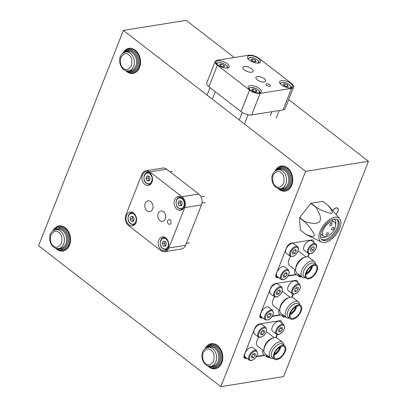 <?xml version="1.0" encoding="UTF-8"?>
<svg xmlns="http://www.w3.org/2000/svg" width="407" height="407" viewBox="0 0 407 407"><rect width="100%" height="100%" fill="white"/><g stroke="black" fill="none" stroke-linecap="round" stroke-linejoin="round"><path stroke-width="0.61" d="M260.582 314.575A6.039 3.154 127.7 0 0 261.33 316.824L265.191 319.805A6.039 3.154 -52.3 0 1 264.438 317.557A6.039 3.154 -52.3 0 1 267.75 311.63A6.039 3.154 -52.3 0 1 272.578 310.251L268.722 307.265A6.039 3.154 127.7 0 0 263.889 308.643A6.039 3.154 127.7 0 0 260.582 314.575M269.149 317.435L267.455 317.409L267.618 315.333L269.475 313.288L271.174 313.309L271.011 315.384L269.149 317.435L267.547 316.193M268.991 313.822L271.011 315.384M285.729 252.396A6.039 3.154 127.7 0 0 286.35 253.307L290.211 256.288A6.039 3.154 -52.3 0 1 289.591 255.377A6.039 3.154 -52.3 0 1 292.063 248.804A6.039 3.154 -52.3 0 1 297.598 246.734L293.737 243.747A6.039 3.154 127.7 0 0 288.207 245.823A6.039 3.154 127.7 0 0 285.729 252.396M294.856 253.419L292.867 254.177L292.348 252.605L293.808 250.269L295.797 249.511L296.321 251.083L294.856 253.419L292.821 251.847M294.785 249.898L296.321 251.083M278.983 309.986A6.039 3.154 127.7 0 0 279.334 313.939L283.196 316.926A6.039 3.154 -52.3 0 1 282.458 314.525M308.216 253.408L311.258 253.52C315.339 252.101 317.816 245.014 315.954 244.19L311.747 240.868A6.039 3.154 127.7 0 0 305.779 243.432A6.039 3.154 127.7 0 0 304.085 250.157A6.039 3.154 127.7 0 0 304.355 250.422L308.216 253.408A6.039 3.154 -52.3 0 1 307.941 253.144A6.039 3.154 -52.3 0 1 309.641 246.413A6.039 3.154 -52.3 0 1 315.603 243.854A6.039 3.154 -52.3 0 1 315.878 244.119M313.278 250.112L311.223 251.343L310.282 250.193L311.401 247.812L313.456 246.581L314.397 247.731L313.278 250.112L311.085 248.484M313.146 246.764L314.397 247.731M311.136 248.453L311.452 247.782M224.018 65.176L224.73 66.58L222.888 66.875L220.34 65.761L219.632 64.357L221.469 64.062L224.018 65.176L223.377 66.799M220.731 65.934L221.469 64.062M256.675 350.62L252.818 347.639A6.039 3.154 127.7 0 0 251.134 347.303A6.039 3.154 127.7 0 0 245.777 351.745A6.039 3.154 127.7 0 0 245.426 357.193L249.288 360.175A6.039 3.154 -52.3 0 1 249.639 354.731A6.039 3.154 -52.3 0 1 254.996 350.285A6.039 3.154 -52.3 0 1 256.675 350.62L257.555 353.535C256.558 357.234 254.467 359.584 251.282 360.602L249.288 360.175M255.25 355.438L253.525 357.631L251.684 357.921L251.572 356.023L253.296 353.831L255.133 353.541L255.25 355.438L253.251 353.892M251.577 356.125L253.525 357.631M255.423 60.15L256.135 61.554L254.299 61.849L251.75 60.735L251.038 59.33L252.874 59.035L255.423 60.15L254.782 61.772M252.137 60.908L252.874 59.035M334.864 217.226A14.917 7.794 -52.3 0 1 339.626 218.64A14.917 7.794 -52.3 0 1 337.744 232.188A14.917 7.794 -52.3 0 1 324.918 242.486A14.917 7.794 -52.3 0 1 321.484 242.099A14.917 7.794 -52.3 0 1 321.25 228.892A14.917 7.794 -52.3 0 1 334.864 217.226M316.381 207.402A18.279 9.549 127.7 0 0 316.188 207.534L310.831 203.393A18.279 9.549 127.7 0 1 311.019 203.256L316.381 207.402C321.296 210.409 326.317 212.444 331.446 213.502C333.949 211.971 330.057 208.221 328.271 205.499A18.279 9.549 127.7 0 1 328.378 205.586L339.626 218.64M321.616 239.448A12.714 6.644 127.7 0 0 324.577 239.794A12.714 6.644 127.7 0 0 335.536 230.983A12.714 6.644 127.7 0 0 337.093 219.434M334.132 219.093A12.714 6.644 127.7 0 0 322.848 228.449A12.714 6.644 127.7 0 0 322.11 239.916A12.714 6.644 127.7 0 0 325.651 240.623A12.714 6.644 127.7 0 0 336.93 231.262A12.714 6.644 127.7 0 0 337.668 219.8A12.714 6.644 127.7 0 0 334.132 219.093M321.403 239.179A12.581 6.573 127.7 0 0 324.623 239.682A12.581 6.573 127.7 0 0 335.622 230.698A12.581 6.573 127.7 0 0 336.777 219.297M320.518 236.401A10.994 5.744 127.7 0 0 321.021 236.894A10.994 5.744 127.7 0 0 324.079 237.505A10.994 5.744 127.7 0 0 326.709 236.584M332 221.657A8.903 4.65 -52.3 0 1 334.478 222.151A8.903 4.65 -52.3 0 1 333.964 230.179A8.903 4.65 -52.3 0 1 326.063 236.732A8.903 4.65 -52.3 0 1 323.59 236.233A8.903 4.65 -52.3 0 1 324.104 228.21A8.903 4.65 -52.3 0 1 332 221.657M327.655 232.692A1.587 0.829 127.7 0 0 326.246 233.862A1.587 0.829 127.7 0 0 326.155 235.297A1.587 0.829 127.7 0 0 326.597 235.383A1.587 0.829 127.7 0 0 328.006 234.213A1.587 0.829 127.7 0 0 328.098 232.779A1.587 0.829 127.7 0 0 327.655 232.692M333.333 227.243A1.587 0.829 127.7 0 0 331.924 228.413A1.587 0.829 127.7 0 0 331.827 229.848A1.587 0.829 127.7 0 0 332.27 229.935A1.587 0.829 127.7 0 0 333.684 228.765A1.587 0.829 127.7 0 0 333.776 227.335A1.587 0.829 127.7 0 0 333.333 227.243M331.471 223.005A1.587 0.829 127.7 0 0 330.062 224.171A1.587 0.829 127.7 0 0 329.97 225.605A1.587 0.829 127.7 0 0 330.413 225.697A1.587 0.829 127.7 0 0 331.822 224.527A1.587 0.829 127.7 0 0 331.914 223.092A1.587 0.829 127.7 0 0 331.471 223.005M335.602 225.081A10.994 5.744 127.7 0 0 334.473 219.5A10.994 5.744 127.7 0 0 333.867 219.139M300.315 230.087L305.677 234.228A18.279 9.549 127.7 0 0 305.779 234.315L300.422 230.174A18.279 9.549 127.7 0 1 300.315 230.087L299.583 217.801A18.279 9.549 127.7 0 1 299.669 217.582L305.031 221.723A18.279 9.549 127.7 0 0 304.945 221.947L299.583 217.801M328.271 205.499L322.914 201.353L311.019 203.256M305.031 221.723C309.61 222.507 315.023 225.168 319.714 221.703C322.029 216.331 318.06 211.747 316.188 207.534M305.677 234.228C308.816 235.241 313.436 238.029 314.428 235.16C312.215 230.357 309.055 225.951 304.945 221.947M321.484 242.099L305.779 234.315M299.669 217.582L310.831 203.393M299.705 284.223L295.843 281.237A6.039 3.154 127.7 0 0 294.775 280.866A6.039 3.154 127.7 0 0 289.051 284.941A6.039 3.154 127.7 0 0 288.456 290.791L292.312 293.778A6.039 3.154 -52.3 0 1 292.913 287.927A6.039 3.154 -52.3 0 1 298.631 283.852A6.039 3.154 -52.3 0 1 299.705 284.223L300.58 287.139C299.186 291.443 296.871 293.813 293.625 294.241L292.312 293.778M298.102 289.418L296.22 291.437L294.556 291.346L294.77 289.245L296.652 287.23L298.321 287.317L298.102 289.418L296.072 287.851M294.668 290.237L296.22 291.437M332.717 210.561A4.767 2.493 -52.3 0 1 337.367 208.155A4.767 2.493 -52.3 0 1 337.617 208.303A4.767 2.493 -52.3 0 1 335.989 214.382M263.08 350.356A6.039 3.154 127.7 0 0 263.436 354.309L267.292 357.295A6.039 3.154 -52.3 0 1 266.56 354.894M295.665 270.217L289.336 265.323A8.425 4.401 -52.3 0 1 288.939 259.549A8.425 4.401 -52.3 0 1 290.593 256.527M297.929 251.47A8.425 4.401 -52.3 0 1 299.644 251.994L305.972 256.888M305.306 277.671A9.885 5.164 -52.3 0 1 302.269 277.172L296.912 273.031A9.885 5.164 -52.3 0 1 295.675 269.454L295.762 268.091A8.455 4.416 -52.3 0 1 296.423 265.354A8.455 4.416 -52.3 0 1 303.937 257.519L305.235 257.092A9.885 5.164 -52.3 0 1 309.005 257.387L314.367 261.533A9.885 5.164 -52.3 0 1 315.608 264.341M295.675 269.454A9.885 5.164 -52.3 0 1 296.449 266.249A9.885 5.164 -52.3 0 1 305.235 257.092M302.269 277.172A9.885 5.164 -52.3 0 1 301.806 270.396A9.885 5.164 -52.3 0 1 314.367 261.533M316.58 265.094A8.425 4.401 -52.3 0 1 316.977 270.869A8.425 4.401 -52.3 0 1 306.273 278.424A8.425 4.401 -52.3 0 1 305.881 272.644A8.425 4.401 -52.3 0 1 316.58 265.094L314.438 263.436A8.425 4.401 127.7 0 0 303.734 270.986A8.455 4.416 -52.3 0 1 309.162 264.194A8.455 4.416 -52.3 0 1 314.738 263.67M305.993 274.354A7.468 3.902 127.7 0 0 312.057 267.653A7.468 3.902 127.7 0 0 312.571 265.847M306.507 272.548A7.468 3.902 127.7 0 0 306.858 277.666A7.468 3.902 127.7 0 0 316.346 270.97A7.468 3.902 127.7 0 0 315.995 265.847A7.468 3.902 127.7 0 0 306.507 272.548M306.252 273.28A6.517 3.404 127.7 0 0 311.218 267.587A6.517 3.404 127.7 0 0 311.594 266.366M306.161 273.59A6.517 3.404 127.7 0 0 311.431 267.755A6.517 3.404 127.7 0 0 311.874 266.198M304.431 276.999A8.455 4.416 -52.3 0 1 303.714 270.991A8.425 4.401 127.7 0 0 304.131 276.765L306.273 278.424M308.877 253.754L307.672 256.822M311.406 240.013L311.798 240.908M286.645 247.436L287.632 246.489M289.769 244.439L290.954 243.3M278.286 277.264L277.605 277.376L277.177 276.409M276.475 274.806L276.149 274.059M296.291 274.384L288.273 275.666M277.605 277.376L275.727 275.926M148.998 176.124A2.417 1.801 -99.1 0 0 148.514 176.857L148.051 178.037L145.955 178.373L147.12 180.815L149.216 180.896L150.147 178.531L148.982 176.094L146.886 176.012L145.955 178.373M148.82 176.083L148.514 176.857A2.417 1.801 -99.1 0 0 148.631 179.258L149.216 180.479L147.12 180.815M149.466 180.255A2.417 1.801 -99.1 0 1 148.631 179.258L148.051 178.037M287.586 85.017L288.298 86.426L286.457 86.722L283.908 85.607L283.201 84.198L285.037 83.903L287.586 85.017L286.945 86.64M284.3 85.775L285.037 83.903M281.695 287.103L277.839 284.122A6.039 3.154 127.7 0 0 275.854 283.847A6.039 3.154 127.7 0 0 270.691 288.421A6.039 3.154 127.7 0 0 270.446 293.676L274.308 296.662A6.039 3.154 -52.3 0 1 274.552 291.402A6.039 3.154 -52.3 0 1 279.716 286.828A6.039 3.154 -52.3 0 1 281.695 287.103L282.57 290.023C281.675 293.508 279.69 295.838 276.618 297.018L274.308 296.662M280.331 291.748L278.693 294.002L276.796 294.47L276.531 292.684L278.164 290.425L280.067 289.957L280.331 291.748L278.515 290.344M276.694 292.455L278.693 294.002M165.257 241.366A2.417 1.801 -99.1 0 0 164.774 242.099L164.311 243.279L162.215 243.615L163.38 246.057L165.476 246.138L166.407 243.773L165.242 241.336L163.146 241.254L162.215 243.615M165.079 241.326L164.774 242.099A2.417 1.801 -99.1 0 0 164.891 244.5L165.471 245.721L163.38 246.057M165.725 245.497A2.417 1.801 -99.1 0 1 164.891 244.5L164.311 243.279M269.897 84.839A2.386 0.987 21.5 0 0 267.623 83.873A2.386 0.987 21.5 0 0 266.107 84.218A2.386 0.987 21.5 0 0 266.753 85.343A2.386 0.987 21.5 0 0 269.027 86.309A2.386 0.987 21.5 0 0 270.543 85.963A2.386 0.987 21.5 0 0 269.897 84.839M270.538 85.979A2.386 0.987 21.5 0 0 269.882 84.865A2.386 0.987 21.5 0 0 267.628 83.903A2.386 0.987 21.5 0 0 266.102 84.229M251.572 68.763A5.489 2.279 21.5 0 0 246.337 66.534A5.489 2.279 21.5 0 0 242.847 67.328A5.489 2.279 21.5 0 0 244.337 69.918A5.489 2.279 21.5 0 0 249.572 72.146A5.489 2.279 21.5 0 0 253.062 71.352A5.489 2.279 21.5 0 0 251.572 68.763M264.275 78.734A5.245 2.177 21.5 0 0 259.274 76.608A5.245 2.177 21.5 0 0 255.942 77.366A5.245 2.177 21.5 0 0 257.366 79.843A5.245 2.177 21.5 0 0 262.362 81.97A5.245 2.177 21.5 0 0 265.7 81.212A5.245 2.177 21.5 0 0 264.275 78.734M258.618 58.628A6.995 2.9 21.5 0 0 251.953 55.79A6.995 2.9 21.5 0 0 247.502 56.802A6.995 2.9 21.5 0 0 249.405 60.104A6.995 2.9 21.5 0 0 256.069 62.943A6.995 2.9 21.5 0 0 260.516 61.93A6.995 2.9 21.5 0 0 258.618 58.628M227.208 63.655A6.995 2.9 21.5 0 0 220.543 60.816A6.995 2.9 21.5 0 0 216.097 61.828A6.995 2.9 21.5 0 0 217.999 65.13A6.995 2.9 21.5 0 0 224.664 67.969A6.995 2.9 21.5 0 0 229.11 66.957A6.995 2.9 21.5 0 0 227.208 63.655M259.371 88.528A6.995 2.9 21.5 0 0 252.706 85.689A6.995 2.9 21.5 0 0 248.26 86.701A6.995 2.9 21.5 0 0 250.157 90.003A6.995 2.9 21.5 0 0 256.822 92.842A6.995 2.9 21.5 0 0 261.274 91.824A6.995 2.9 21.5 0 0 259.371 88.528M290.776 83.496A6.995 2.9 21.5 0 0 284.111 80.657A6.995 2.9 21.5 0 0 279.665 81.675A6.995 2.9 21.5 0 0 281.568 84.971A6.995 2.9 21.5 0 0 288.232 87.81A6.995 2.9 21.5 0 0 292.679 86.798A6.995 2.9 21.5 0 0 290.776 83.496M291.534 88.38A7.947 3.297 21.5 0 0 293.564 87.149A7.947 3.297 21.5 0 0 291.407 83.399L259.244 58.527A7.947 3.297 21.5 0 0 248.652 55.22L217.241 60.246A7.947 3.297 21.5 0 0 215.211 61.477A7.947 3.297 21.5 0 0 217.369 65.232L249.532 90.1A7.947 3.297 21.5 0 0 260.124 93.407L291.534 88.38L283.053 109.91A7.947 3.297 21.5 0 0 285.083 108.679L293.564 87.149M215.211 61.477L206.731 83.013A7.947 3.297 21.5 0 0 208.888 86.762L241.051 111.63A7.947 3.297 21.5 0 0 251.643 114.937L283.053 109.91M265.791 327.477L261.935 324.491A6.039 3.154 127.7 0 0 260.256 324.155A6.039 3.154 127.7 0 0 254.894 328.602A6.039 3.154 127.7 0 0 254.543 334.045L258.404 337.032A6.039 3.154 -52.3 0 1 258.755 331.583A6.039 3.154 -52.3 0 1 264.112 327.142A6.039 3.154 -52.3 0 1 265.791 327.477L266.671 330.392C265.674 334.086 263.583 336.441 260.399 337.454L258.404 337.032M264.367 332.29L262.642 334.483L260.806 334.778L260.689 332.88L262.413 330.688L264.25 330.392L264.367 332.29L262.367 330.743M260.699 332.977L262.642 334.483M133.094 216.493A2.417 1.801 -99.1 0 0 132.611 217.231L132.148 218.411L130.052 218.747L131.217 221.184L133.313 221.266L134.244 218.905L133.079 216.463L130.983 216.382L130.052 218.747M132.916 216.458L132.611 217.231A2.417 1.801 -99.1 0 0 132.728 219.632L133.313 220.853L131.217 221.184M133.567 220.625A2.417 1.801 -99.1 0 1 132.728 219.632L132.148 218.411M288.482 269.882L284.62 266.895A6.039 3.154 127.7 0 0 282.575 266.636A6.039 3.154 127.7 0 0 277.452 271.235A6.039 3.154 127.7 0 0 277.233 276.45L281.089 279.436A6.039 3.154 -52.3 0 1 281.313 274.221A6.039 3.154 -52.3 0 1 286.436 269.622A6.039 3.154 -52.3 0 1 288.482 269.882L289.357 272.797C288.477 276.241 286.513 278.566 283.47 279.777L281.089 279.436M287.128 274.486L285.511 276.75L283.598 277.253L283.303 275.493L284.92 273.229L286.833 272.721L287.128 274.486L285.353 273.112M283.511 275.203L285.511 276.75M256.176 90.044L256.888 91.453L255.052 91.748L252.503 90.634L251.791 89.225L253.632 88.935L256.176 90.044L255.54 91.667M252.895 90.802L253.632 88.935M263.863 350.961L257.529 346.062A8.425 4.401 -52.3 0 1 257.138 340.288A8.425 4.401 -52.3 0 1 258.791 337.266M266.127 332.214A8.425 4.401 -52.3 0 1 267.837 332.738L274.165 337.632M273.499 358.414A9.885 5.164 -52.3 0 1 270.467 357.916L265.105 353.769A9.885 5.164 -52.3 0 1 263.868 350.193L263.96 348.835A8.455 4.416 -52.3 0 1 264.621 346.098A8.455 4.416 -52.3 0 1 272.135 338.263L273.428 337.835A9.885 5.164 -52.3 0 1 277.203 338.131L282.56 342.277A9.885 5.164 -52.3 0 1 283.806 345.085M263.868 350.193A9.885 5.164 -52.3 0 1 264.642 346.993A9.885 5.164 -52.3 0 1 273.428 337.835M270.467 357.916A9.885 5.164 -52.3 0 1 270.004 351.139A9.885 5.164 -52.3 0 1 282.56 342.277M272.629 357.738A8.455 4.416 -52.3 0 1 271.907 351.734A8.455 4.416 -52.3 0 1 277.355 344.938A8.455 4.416 -52.3 0 1 282.936 344.414M284.778 345.833L282.631 344.18A8.425 4.401 127.7 0 0 271.932 351.729A8.425 4.401 127.7 0 0 272.324 357.504L274.471 359.162A8.425 4.401 -52.3 0 1 274.074 353.388A8.425 4.401 -52.3 0 1 284.778 345.833A8.425 4.401 -52.3 0 1 285.17 351.612A8.425 4.401 -52.3 0 1 274.471 359.162M274.191 355.092A7.468 3.902 127.7 0 0 280.255 348.397A7.468 3.902 127.7 0 0 280.769 346.591M274.7 353.286A7.468 3.902 127.7 0 0 275.051 358.409A7.468 3.902 127.7 0 0 284.544 351.709A7.468 3.902 127.7 0 0 284.193 346.591A7.468 3.902 127.7 0 0 274.7 353.286M274.445 354.019A6.517 3.404 127.7 0 0 279.411 348.331A6.517 3.404 127.7 0 0 279.792 347.105M274.354 354.329A6.517 3.404 127.7 0 0 279.624 348.494A6.517 3.404 127.7 0 0 280.072 346.942M277.075 334.498L275.865 337.566M279.604 320.752L279.996 321.652M254.838 328.179L255.825 327.233M257.967 325.178L259.152 324.043M246.479 358.007L245.797 358.114L245.37 357.148M244.673 355.55L244.342 354.802M264.489 355.123L256.471 356.41M245.797 358.114L243.925 356.669M170.075 219.968A2.386 1.776 -99.1 0 0 168.905 219.632A2.386 1.776 -99.1 0 0 167.501 221.474A2.386 1.776 -99.1 0 0 168.483 224.003A2.386 1.776 -99.1 0 0 169.658 224.338A2.386 1.776 -99.1 0 0 171.062 222.497A2.386 1.776 -99.1 0 0 170.075 219.968M168.915 219.632A2.386 1.776 -99.1 0 0 167.521 221.479A2.386 1.776 -99.1 0 0 168.503 224.003A2.386 1.776 -99.1 0 0 169.668 224.338M150.743 201.587A5.489 4.09 -99.1 0 0 148.041 200.814A5.489 4.09 -99.1 0 0 144.811 205.062A5.489 4.09 -99.1 0 0 147.08 210.882A5.489 4.09 -99.1 0 0 149.776 211.655A5.489 4.09 -99.1 0 0 153.012 207.407A5.489 4.09 -99.1 0 0 150.743 201.587M163.522 211.742A5.245 3.907 -99.1 0 0 160.948 211.004A5.245 3.907 -99.1 0 0 157.86 215.059A5.245 3.907 -99.1 0 0 160.027 220.625A5.245 3.907 -99.1 0 0 162.607 221.362A5.245 3.907 -99.1 0 0 165.69 217.302A5.245 3.907 -99.1 0 0 163.522 211.742M149.547 172.665A6.995 5.21 -99.1 0 0 146.108 171.683A6.995 5.21 -99.1 0 0 141.992 177.091A6.995 5.21 -99.1 0 0 144.882 184.508A6.995 5.21 -99.1 0 0 148.321 185.495A6.995 5.21 -99.1 0 0 152.437 180.082A6.995 5.21 -99.1 0 0 149.547 172.665M133.644 213.039A6.995 5.21 -99.1 0 0 130.204 212.052A6.995 5.21 -99.1 0 0 126.089 217.465A6.995 5.21 -99.1 0 0 128.978 224.878A6.995 5.21 -99.1 0 0 132.417 225.865A6.995 5.21 -99.1 0 0 136.533 220.452A6.995 5.21 -99.1 0 0 133.644 213.039M165.807 237.907A6.995 5.21 -99.1 0 0 162.368 236.925A6.995 5.21 -99.1 0 0 158.252 242.333A6.995 5.21 -99.1 0 0 161.141 249.75A6.995 5.21 -99.1 0 0 164.576 250.732A6.995 5.21 -99.1 0 0 168.696 245.324A6.995 5.21 -99.1 0 0 165.807 237.907M181.705 197.537A6.995 5.21 -99.1 0 0 178.271 196.556A6.995 5.21 -99.1 0 0 174.155 201.964A6.995 5.21 -99.1 0 0 177.04 209.381A6.995 5.21 -99.1 0 0 180.479 210.363A6.995 5.21 -99.1 0 0 184.595 204.955A6.995 5.21 -99.1 0 0 181.705 197.537M184.737 207.606A7.947 5.922 -99.1 0 0 182.026 196.729L149.862 171.861A7.947 5.922 -99.1 0 0 145.955 170.742A7.947 5.922 -99.1 0 0 141.855 174.44L125.951 214.815A7.947 5.922 -99.1 0 0 128.663 225.687L160.821 250.559A7.947 5.922 -99.1 0 0 164.728 251.679A7.947 5.922 -99.1 0 0 168.834 247.975L184.737 207.606L201.485 204.925A7.947 5.922 -99.1 0 0 198.774 194.047L166.616 169.18A7.947 5.922 -99.1 0 0 162.708 168.06L145.955 170.742M164.728 251.679L181.481 248.998A7.947 5.922 -99.1 0 0 185.582 245.294L201.485 204.925M207.779 365.888A12.714 9.473 -99.1 0 0 215.232 368.757A12.714 9.473 -99.1 0 0 221.8 362.835A12.714 9.473 -99.1 0 0 220.772 349.394A12.714 9.473 -99.1 0 0 211.213 343.65A12.714 9.473 -99.1 0 0 205.026 348.702M277.747 188.258A12.714 9.473 -99.1 0 0 285.205 191.127A12.714 9.473 -99.1 0 0 291.768 185.205A12.714 9.473 -99.1 0 0 290.74 171.764A12.714 9.473 -99.1 0 0 281.186 166.015A12.714 9.473 -99.1 0 0 275 171.072M125.519 70.533A12.714 9.473 -99.1 0 0 132.972 73.408A12.714 9.473 -99.1 0 0 139.54 67.481A12.714 9.473 -99.1 0 0 138.512 54.039A12.714 9.473 -99.1 0 0 128.953 48.296A12.714 9.473 -99.1 0 0 122.766 53.348M55.545 248.168A12.714 9.473 -99.1 0 0 63.004 251.038A12.714 9.473 -99.1 0 0 69.572 245.116A12.714 9.473 -99.1 0 0 68.544 231.675A12.714 9.473 -99.1 0 0 58.984 225.926A12.714 9.473 -99.1 0 0 52.798 230.983M336.04 214.448A4.925 2.574 127.7 0 0 337.713 208.18A4.925 2.574 127.7 0 0 336.34 207.906A4.925 2.574 127.7 0 0 332.661 210.495M305.621 171.342L220.813 386.65L38.563 245.716L123.377 30.403L305.621 171.342L368.437 161.284L283.623 376.597L220.813 386.65M276.211 337.642L277.416 334.579M281.822 323.066A4.767 2.493 127.7 0 0 281.268 320.965A4.767 2.493 127.7 0 0 279.945 320.701L259.422 323.982A4.767 2.493 127.7 0 0 254.696 328.525L244.302 354.899A4.767 2.493 127.7 0 0 244.526 358.17A4.767 2.493 127.7 0 0 245.853 358.435L246.83 358.277M256.247 356.771L264.835 355.392M292.114 297.273L293.32 294.21M297.726 282.692A4.767 2.493 127.7 0 0 297.171 280.596A4.767 2.493 127.7 0 0 295.843 280.326L275.325 283.613A4.767 2.493 127.7 0 0 270.594 288.151L260.205 314.53A4.767 2.493 127.7 0 0 260.429 317.796A4.767 2.493 127.7 0 0 261.757 318.06L262.734 317.908M272.151 316.397L280.738 315.023M308.018 256.898L309.223 253.841M313.629 242.323A4.767 2.493 127.7 0 0 313.075 240.222A4.767 2.493 127.7 0 0 311.747 239.957L291.229 243.244A4.767 2.493 127.7 0 0 286.497 247.782L276.109 274.155A4.767 2.493 127.7 0 0 276.333 277.426A4.767 2.493 127.7 0 0 277.66 277.691L278.637 277.533M288.049 276.027L296.642 274.654M234.259 57.524L186.187 20.35L123.377 30.403M288.665 99.593L368.437 161.284M181.156 200.992A2.417 1.801 -99.1 0 0 180.677 201.73L180.209 202.91L178.118 203.246L179.284 205.688L181.374 205.764L182.305 203.403L181.14 200.961L179.049 200.885L178.118 203.246M180.983 200.956L180.677 201.73A2.417 1.801 -99.1 0 0 180.794 204.131L181.374 205.352L179.284 205.688M181.629 205.128A2.417 1.801 -99.1 0 1 180.794 204.131L180.209 202.91M294.887 269.612A6.039 3.154 127.7 0 0 295.238 273.57L299.099 276.551A6.039 3.154 -52.3 0 1 298.362 274.15M279.762 310.587L273.433 305.693A8.425 4.401 -52.3 0 1 273.036 299.918A8.425 4.401 -52.3 0 1 274.689 296.896M289.402 318.04A9.885 5.164 -52.3 0 1 286.37 317.546L281.008 313.4A9.885 5.164 -52.3 0 1 279.772 309.824L279.863 308.46A8.455 4.416 -52.3 0 1 280.52 305.723A8.455 4.416 -52.3 0 1 288.039 297.888L289.331 297.461A9.885 5.164 -52.3 0 1 293.101 297.756L298.463 301.902A9.885 5.164 -52.3 0 1 299.71 304.716M279.772 309.824A9.885 5.164 -52.3 0 1 280.545 306.624A9.885 5.164 -52.3 0 1 289.331 297.461M286.37 317.546A9.885 5.164 -52.3 0 1 285.902 310.765A9.885 5.164 -52.3 0 1 298.463 301.902M288.532 317.368A8.455 4.416 -52.3 0 1 287.81 311.36A8.455 4.416 -52.3 0 1 293.259 304.563A8.455 4.416 -52.3 0 1 298.835 304.039M300.676 305.464L298.534 303.805A8.425 4.401 127.7 0 0 287.83 311.36A8.425 4.401 127.7 0 0 288.227 317.134L290.369 318.793A8.425 4.401 -52.3 0 1 289.977 313.019A8.425 4.401 -52.3 0 1 300.676 305.464A8.425 4.401 -52.3 0 1 301.073 311.238A8.425 4.401 -52.3 0 1 290.369 318.793M290.094 314.723A7.468 3.902 127.7 0 0 296.159 308.023A7.468 3.902 127.7 0 0 296.667 306.217M300.447 311.34A7.468 3.902 127.7 0 0 300.096 306.217A7.468 3.902 127.7 0 0 290.603 312.917A7.468 3.902 127.7 0 0 290.954 318.04A7.468 3.902 127.7 0 0 300.447 311.34M290.349 313.649A6.517 3.404 127.7 0 0 295.314 307.962A6.517 3.404 127.7 0 0 295.696 306.736M290.257 313.96A6.517 3.404 127.7 0 0 295.528 308.124A6.517 3.404 127.7 0 0 295.97 306.573M282.031 291.844A8.425 4.401 -52.3 0 1 283.74 292.363L290.069 297.263M270.741 287.81L271.728 286.859M273.87 284.808L275.056 283.669M262.383 317.638L261.701 317.745L261.274 316.778M260.572 315.181L260.246 314.428M280.387 314.753L272.375 316.036M292.974 294.124L291.768 297.196M295.502 280.382L295.899 281.278M259.829 316.295L261.701 317.745M283.801 324.593L279.94 321.606A6.039 3.154 127.7 0 0 278.261 321.271A6.039 3.154 127.7 0 0 272.904 325.717A6.039 3.154 127.7 0 0 272.553 331.166L276.409 334.147A6.039 3.154 -52.3 0 1 276.76 328.703A6.039 3.154 -52.3 0 1 282.122 324.257A6.039 3.154 -52.3 0 1 283.801 324.593L284.676 327.508C283.679 331.201 281.588 333.557 278.403 334.574L276.409 334.147M282.372 329.411L280.647 331.603L278.81 331.893L278.698 329.996L280.423 327.803L282.26 327.508L282.372 329.411L280.372 327.864M278.703 330.097L280.647 331.603M123.987 52.574A11.92 8.883 80.9 0 1 134.941 50.758A11.92 8.883 80.9 0 1 139.006 67.069A11.92 8.883 80.9 0 1 126.989 70.945A11.92 8.883 80.9 0 1 126.918 70.889M124.461 52.371L128.683 49.949A11.126 8.288 80.9 0 1 134.152 51.516A11.126 8.288 80.9 0 1 138.746 63.314A11.126 8.288 80.9 0 1 132.199 71.922L127.432 70.94M125.478 52.076A10.333 7.697 80.9 0 1 133.364 52.269A10.333 7.697 80.9 0 1 136.884 66.407A10.333 7.697 80.9 0 1 128.495 70.899M130.377 53.378A9.534 7.107 80.9 0 1 134.315 63.492A9.534 7.107 80.9 0 1 128.704 70.869C126.867 71.128 125.158 70.65 123.57 69.439C118.549 65.476 117.297 54.38 125.687 52.035A9.534 7.107 80.9 0 1 130.377 53.378M128.8 54.894C131.481 56.471 132.387 60.094 131.507 65.766C128.551 69.831 125.88 70.691 123.499 68.351C120.813 66.773 119.907 63.146 120.787 57.479C123.743 53.414 126.414 52.549 128.8 54.894M125.687 52.035L127.884 51.684A9.534 7.107 80.9 0 1 132.575 53.027A9.534 7.107 80.9 0 1 135.826 66.076A9.534 7.107 80.9 0 1 130.901 70.518L128.704 70.869M265.333 317.623A5.403 2.824 127.7 0 0 268.996 319.378A5.403 2.824 127.7 0 0 273.29 313.095A5.403 2.824 127.7 0 0 269.627 311.345A5.403 2.824 127.7 0 0 265.333 317.623M290.471 255.306A5.403 2.824 127.7 0 0 295.345 254.889A5.403 2.824 127.7 0 0 298.194 248.382A5.403 2.824 127.7 0 0 293.32 248.794A5.403 2.824 127.7 0 0 290.471 255.306M283.333 315.196A5.403 2.824 127.7 0 0 285.689 317.022M308.791 252.996A5.403 2.824 127.7 0 0 314.158 251.19A5.403 2.824 127.7 0 0 315.888 244.922A5.403 2.824 127.7 0 0 310.521 246.734A5.403 2.824 127.7 0 0 308.791 252.996M226.475 68.111A5.403 2.239 21.5 0 0 225.346 64.611A5.403 2.239 21.5 0 0 218.534 62.647A5.403 2.239 21.5 0 0 217.236 64.474M251.607 360.307A5.403 2.824 127.7 0 0 256.97 355.158A5.403 2.824 127.7 0 0 255.214 351.155A5.403 2.824 127.7 0 0 249.852 356.298A5.403 2.824 127.7 0 0 251.607 360.307M257.88 63.085A5.403 2.239 21.5 0 0 256.756 59.585A5.403 2.239 21.5 0 0 249.944 57.621A5.403 2.239 21.5 0 0 248.641 59.447M294.088 293.94A5.403 2.824 127.7 0 0 299.664 289.499A5.403 2.824 127.7 0 0 298.784 284.722A5.403 2.824 127.7 0 0 293.213 289.163A5.403 2.824 127.7 0 0 294.088 293.94M267.43 355.565A5.403 2.824 127.7 0 0 269.617 357.422A5.403 2.824 127.7 0 0 269.785 357.392M54.019 230.204A11.92 8.883 80.9 0 1 64.967 228.388A11.92 8.883 80.9 0 1 69.032 244.699A11.92 8.883 80.9 0 1 57.016 248.575A11.92 8.883 80.9 0 1 56.949 248.519M58.71 227.579A11.126 8.288 80.9 0 1 64.179 229.146A11.126 8.288 80.9 0 1 68.778 240.944A11.126 8.288 80.9 0 1 62.23 249.552L57.463 248.57M55.51 229.706A10.333 7.697 80.9 0 1 63.39 229.904A10.333 7.697 80.9 0 1 66.916 244.037A10.333 7.697 80.9 0 1 58.522 248.529M60.404 231.008A9.534 7.107 80.9 0 1 64.347 241.122A9.534 7.107 80.9 0 1 58.73 248.499C56.899 248.758 55.189 248.28 53.602 247.069C48.575 243.106 47.324 232.01 55.718 229.67A9.534 7.107 80.9 0 1 60.404 231.008M58.827 232.524C61.513 234.101 62.413 237.724 61.538 243.396C58.583 247.461 55.912 248.321 53.526 245.981C50.839 244.404 49.939 240.781 50.819 235.109C53.775 231.044 56.446 230.184 58.827 232.524M55.718 229.67L57.916 229.314A9.534 7.107 80.9 0 1 62.602 230.657A9.534 7.107 80.9 0 1 65.853 243.707A9.534 7.107 80.9 0 1 60.928 248.148L58.73 248.499M151.363 183.348A6.039 4.497 80.9 0 1 149.425 184.351C145.019 183.816 143.289 180.815 144.236 175.336C145.258 173.402 146.352 172.431 147.517 172.42A6.039 4.497 80.9 0 1 149.669 172.766M144.404 175.636A5.403 4.024 -99.1 0 0 146.25 183.028A5.403 4.024 -99.1 0 0 151.694 181.273A5.403 4.024 -99.1 0 0 149.852 173.881A5.403 4.024 -99.1 0 0 144.404 175.636M290.043 87.958A5.403 2.239 21.5 0 0 288.914 84.458A5.403 2.239 21.5 0 0 282.102 82.494A5.403 2.239 21.5 0 0 280.805 84.315M276.897 296.734A5.403 2.824 127.7 0 0 282.112 291.305A5.403 2.824 127.7 0 0 279.965 287.693A5.403 2.824 127.7 0 0 274.745 293.121A5.403 2.824 127.7 0 0 276.897 296.734M167.623 248.591A6.039 4.497 80.9 0 1 165.685 249.593C161.274 249.059 159.544 246.057 160.49 240.578C161.518 238.644 162.612 237.673 163.772 237.663A6.039 4.497 80.9 0 1 165.929 238.009M160.663 240.878A5.403 4.024 -99.1 0 0 162.51 248.27A5.403 4.024 -99.1 0 0 167.954 246.515A5.403 4.024 -99.1 0 0 166.112 239.118A5.403 4.024 -99.1 0 0 160.663 240.878M276.216 170.299A11.92 8.883 80.9 0 1 287.169 168.483A11.92 8.883 80.9 0 1 291.234 184.793A11.92 8.883 80.9 0 1 279.217 188.665A11.92 8.883 80.9 0 1 279.151 188.614M276.689 170.09L280.911 167.669A11.126 8.288 80.9 0 1 286.38 169.236A11.126 8.288 80.9 0 1 290.98 181.034A11.126 8.288 80.9 0 1 284.427 189.642L279.665 188.66M277.711 169.795A10.333 7.697 80.9 0 1 285.592 169.994A10.333 7.697 80.9 0 1 289.118 184.132A10.333 7.697 80.9 0 1 280.723 188.624M282.606 171.103A9.534 7.107 80.9 0 1 286.543 181.217A9.534 7.107 80.9 0 1 280.932 188.594C279.1 188.853 277.391 188.375 275.804 187.164C270.777 183.196 269.526 172.1 277.92 169.76A9.534 7.107 80.9 0 1 282.606 171.103M281.028 172.614C283.715 174.191 284.615 177.818 283.74 183.491C280.779 187.556 278.113 188.416 275.727 186.07C273.041 184.493 272.141 180.871 273.016 175.198C275.977 171.133 278.642 170.274 281.028 172.614M277.92 169.76L280.118 169.409A9.534 7.107 80.9 0 1 284.803 170.752A9.534 7.107 80.9 0 1 288.054 183.801A9.534 7.107 80.9 0 1 283.13 188.243L280.932 188.594M251.643 114.937L260.124 93.407M241.051 111.63L249.532 90.1M208.888 86.762L217.369 65.232M260.724 337.159A5.403 2.824 127.7 0 0 266.086 332.015A5.403 2.824 127.7 0 0 264.331 328.011A5.403 2.824 127.7 0 0 258.969 333.155A5.403 2.824 127.7 0 0 260.724 337.159M135.465 223.723A6.039 4.497 80.9 0 1 133.521 224.72C129.116 224.191 127.386 221.184 128.332 215.705C129.355 213.772 130.449 212.8 131.614 212.795A6.039 4.497 80.9 0 1 133.771 213.136M128.505 216.005A5.403 4.024 -99.1 0 0 130.347 223.397A5.403 4.024 -99.1 0 0 135.796 221.642A5.403 4.024 -99.1 0 0 133.949 214.25A5.403 4.024 -99.1 0 0 128.505 216.005M283.74 279.497A5.403 2.824 127.7 0 0 288.919 274.013A5.403 2.824 127.7 0 0 286.691 270.482A5.403 2.824 127.7 0 0 281.507 275.966A5.403 2.824 127.7 0 0 283.74 279.497M258.633 92.984A5.403 2.239 21.5 0 0 257.509 89.484A5.403 2.239 21.5 0 0 250.697 87.52A5.403 2.239 21.5 0 0 249.399 89.347M198.774 194.047L182.026 196.729M185.582 245.294L168.834 247.975M166.616 169.18L149.862 171.861M243.935 356.949L245.853 358.435M259.839 316.58L261.757 318.06M275.743 276.211L277.66 277.691M183.526 208.221A6.039 4.497 80.9 0 1 181.588 209.223C177.177 208.689 175.448 205.683 176.394 200.208C177.421 198.275 178.515 197.303 179.675 197.293A6.039 4.497 80.9 0 1 181.832 197.639M176.567 200.503A5.403 4.024 -99.1 0 0 178.408 207.901A5.403 4.024 -99.1 0 0 183.857 206.145A5.403 4.024 -99.1 0 0 182.015 198.748A5.403 4.024 -99.1 0 0 176.567 200.503M206.247 347.929A11.92 8.883 80.9 0 1 217.201 346.113A11.92 8.883 80.9 0 1 221.266 362.423A11.92 8.883 80.9 0 1 209.249 366.295A11.92 8.883 80.9 0 1 209.178 366.244M206.72 347.72L210.943 345.304A11.126 8.288 80.9 0 1 216.412 346.866A11.126 8.288 80.9 0 1 221.006 358.669A11.126 8.288 80.9 0 1 214.458 367.272L209.691 366.29M207.738 347.425A10.333 7.697 80.9 0 1 215.624 347.624A10.333 7.697 80.9 0 1 219.144 361.762A10.333 7.697 80.9 0 1 210.755 366.254M212.637 348.733A9.534 7.107 80.9 0 1 216.575 358.847A9.534 7.107 80.9 0 1 210.963 366.224C209.127 366.483 207.417 366.005 205.83 364.794C200.809 360.826 199.552 349.73 207.946 347.39A9.534 7.107 80.9 0 1 212.637 348.733M211.06 350.244C213.741 351.826 214.647 355.448 213.767 361.121C210.811 365.186 208.14 366.046 205.759 363.705C203.073 362.128 202.167 358.501 203.047 352.828C206.003 348.763 208.674 347.904 211.06 350.244M207.946 347.39L210.144 347.039A9.534 7.107 80.9 0 1 214.835 348.382A9.534 7.107 80.9 0 1 218.086 361.431A9.534 7.107 80.9 0 1 213.161 365.873L210.963 366.224M299.237 274.827A5.403 2.824 127.7 0 0 301.592 276.648M278.734 334.279A5.403 2.824 127.7 0 0 284.096 329.131A5.403 2.824 127.7 0 0 282.336 325.127A5.403 2.824 127.7 0 0 276.974 330.27A5.403 2.824 127.7 0 0 278.734 334.279M133.496 73.321C131.222 73.652 129.065 73.041 127.025 71.49M129.212 48.26L123.306 52.961M265.191 319.805L268.233 319.922C271.016 318.559 272.766 316.188 273.494 312.815L272.578 310.251M290.211 256.288L293.254 256.405C297.074 253.988 298.779 251.139 298.367 247.853L297.598 246.734M283.196 316.926L285.887 317.175M227.589 68.218C227.411 67.13 228.805 66.997 224.654 64.103C222.303 62.856 220.162 62.342 218.223 62.561L216.346 63.792M212.652 98.321L215.267 91.692M207.077 95.131L210.027 87.642M258.994 63.192C258.821 62.103 260.21 61.971 256.059 59.076C253.714 57.83 251.567 57.316 249.628 57.535L247.756 58.766M331.583 219.912L334.478 222.151M320.691 233.994L323.59 236.233M337.103 207.906L337.617 208.303M269.983 357.544L267.292 357.295M63.528 250.951C61.254 251.282 59.096 250.671 57.056 249.12L56.181 248.367M59.244 225.89L53.337 230.591M150.763 184.137L149.425 184.351M172.202 171.367L169.917 171.734M148.85 172.207L147.517 172.42M291.158 88.065C290.98 86.976 292.374 86.839 288.222 83.949C285.872 82.697 283.73 82.183 281.792 82.402L279.914 83.639M276.221 118.167L279.233 110.521M270.309 115.837L271.942 111.691M167.023 249.379L165.685 249.593M189.464 242.887L186.335 243.391M165.11 237.449L163.772 237.663M285.729 191.046C283.455 191.371 281.298 190.761 279.253 189.209L278.383 188.461M281.446 165.98L275.534 170.686M134.859 224.506L133.521 224.72M132.952 212.581L131.614 212.795M259.747 93.091C259.574 92.002 260.968 91.865 256.812 88.975C254.467 87.729 252.325 87.215 250.381 87.434L248.509 88.665M244.816 123.194L248.133 114.769M239.24 120.004L242.221 112.439M182.921 209.01L181.588 209.223M205.367 202.518L201.984 203.057M204.36 196.24L200.982 196.779M181.013 197.08L179.675 197.293M215.756 368.676C213.482 369.001 211.325 368.391 209.284 366.839L208.409 366.091M211.472 343.61L205.566 348.316M299.099 276.551L300.452 277.019L301.791 276.801"/></g></svg>
